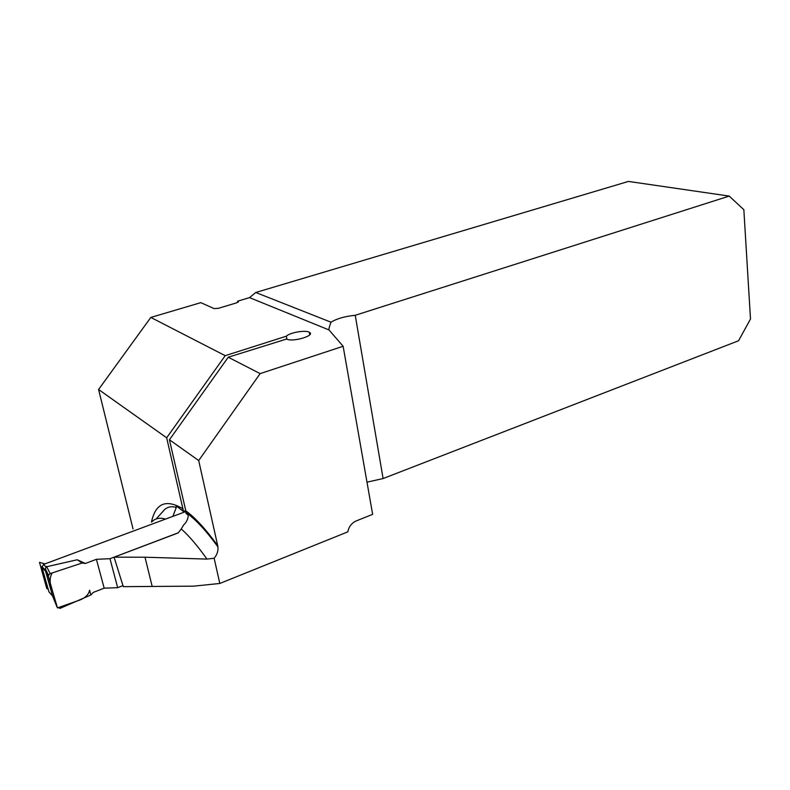 <?xml version="1.0" encoding="UTF-8"?>
<svg xmlns="http://www.w3.org/2000/svg" width="790" height="790" viewBox="0 0 790 790"><rect width="100%" height="100%" fill="white"/><g stroke="black" fill="none" stroke-linecap="round" stroke-linejoin="round"><path stroke-width="1.19" d="M181.256 528.964L178.155 532.934L114.066 557.187L145.005 557.217L206.95 559.083C197.628 545.89 189.067 535.847 181.256 528.964L183.645 524.925C186.598 522.2 188.129 518.921 188.237 515.11L186.065 513.51L185.798 510.804C195.249 517.726 205.884 529.33 217.694 545.614L198.695 460.54L260.137 373.621L343.137 346.277L328.996 329.934C328.749 328.838 329.42 326.27 331.02 322.211L255.743 292.488L628.455 181.424L729.219 196.088L355.233 315.289C344.835 316.346 336.767 318.647 331.02 322.211M217.694 545.614L217.902 546.848C218.326 550.976 217.072 554.778 214.139 558.263L219.817 583.464L347.847 531.838C348.825 526.683 351.609 523.049 356.201 520.936L372.643 514.359L343.137 346.277M114.066 557.187L123.299 586.654L193.57 586.16L219.817 583.464M214.139 558.263L206.95 559.083M44.971 563.882L39.5 562.352L46.768 588.55L48.19 589.162M133.026 528.915L98.572 389.49L166.67 437.808L183.359 510.824L183.369 511.456L176.101 505.748L176.269 507.526L172.862 516.364M729.219 196.088L743.844 209.706L750.5 319.002L738.561 340.757L383.101 478.543L366.985 482.167M383.101 478.543L355.233 315.289M198.695 460.54L169.435 439.773L185.798 510.804M183.369 511.456L185.749 510.567M328.996 329.934L249.531 297.623L237.662 301.178L237.899 302.333M249.531 297.623L255.743 292.488M98.572 389.49L150.821 317.432L200.818 302.649L214.13 308.613L218.484 308.288L236.566 302.866L238.274 301.434L237.662 301.178M166.67 437.808L225.209 355.668L286.335 336.204L286.908 339.187M309.739 334.772L309.265 332.225C316.237 335.345 292.557 342.524 286.592 339.038L228.231 357.218L169.435 439.773M309.265 332.225C305.424 329.855 289.733 332.58 286.335 336.204M152.194 586.496L145.005 557.217M150.821 317.432L225.209 355.668M228.231 357.218L260.137 373.621M185.936 511.515L43.608 564.386L41.959 567.279L48.941 591.809L49.948 592.974M122.973 585.607L117.68 587.671L104.181 588.175L93.24 592.421L90.88 594.979L60.05 608.359L57.107 607.214L52.723 596.43L45.326 570.36L45.889 566.914L77.232 559.764L85.35 563.477L96.41 559.31L104.181 588.175M117.68 587.671L109.978 558.708L96.41 559.31M109.978 558.708L178.273 532.786M45.415 570.676L48.427 576.601L48.526 575.189L50.224 573.599L46.482 566.381M50.224 573.599L82.14 563.013L77.232 559.764M90.88 594.979L89.576 590.229C88.638 595.176 84.362 598.8 76.749 601.111L57.473 607.905L52.18 589.814C49.474 583.425 49.464 577.806 52.16 572.957L82.14 563.013L85.35 563.477M48.427 576.601L57.107 607.214M196.434 520.077L195.831 520.738M165.544 519.089C159.758 517.351 155.126 518.329 151.641 522.012M151.463 522.081C155.581 503.121 166.117 498.737 183.092 508.918M238.323 302.017L238.205 301.405M43.608 564.386L45.889 566.914M48.941 591.809L52.683 596.144M41.959 567.279L45.662 571.427M186.055 512.582C195.466 519.158 206.072 530.574 217.872 546.828M181.374 509.698L183.359 510.824M176.308 507.545C172.072 506.064 168.28 506.637 164.903 509.264L156.144 518.971M238.383 301.968L238.274 301.434M48.526 575.189L45.218 568.711M41.9 566.479L45.316 570.311"/></g></svg>
